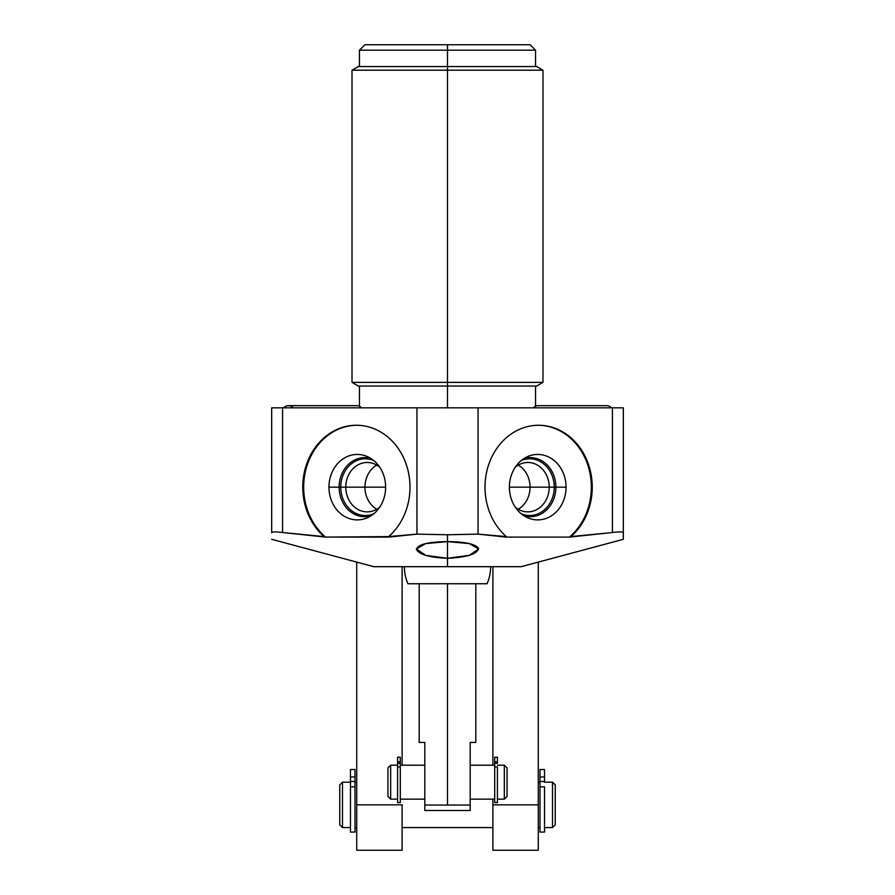 <?xml version="1.0" encoding="UTF-8"?>
<svg xmlns="http://www.w3.org/2000/svg" width="895" height="895" viewBox="0 0 895 895"><rect width="100%" height="100%" fill="white"/><g stroke="black" fill="none" stroke-linecap="round" stroke-linejoin="round"><path stroke-width="1.34" d="M404.383 566.68A43.117 43.117 0 0 0 407.907 583.741L487.093 583.741A43.117 43.117 0 0 0 490.617 566.68A43.117 43.117 0 0 1 487.093 583.741L407.907 583.741A43.117 43.117 0 0 1 404.383 566.68L447.5 566.68L447.5 558.29C467.212 557.317 477.561 554.005 478.534 548.366C475.469 544.037 465.12 541.777 447.5 541.609L447.5 534.774L478.053 534.125L506.022 537.101L569.399 537.101L612.426 532.525L612.426 407.829L623.323 407.829L623.323 532.715L623.323 407.829L612.426 407.829L612.426 532.525L570.909 536.586A61.9 53.61 90 0 0 578.248 445.464A61.9 53.61 90 0 0 498.996 445.464A61.9 53.61 90 0 0 506.335 536.586L478.053 534.125L447.5 534.774L416.947 534.125L388.665 536.586A61.9 53.61 -90 0 0 396.004 445.464A61.9 53.61 -90 0 0 316.752 445.464A61.9 53.61 -90 0 0 324.091 536.586L282.574 532.525L282.574 407.829L612.426 407.829L478.053 407.829L478.053 534.125L478.053 407.829L416.947 407.829L416.947 534.125L416.947 407.829L282.574 407.829L282.574 532.525L325.601 537.101L388.978 537.101L416.947 534.125L447.5 534.774L447.5 541.609C427.575 541.878 417.238 544.574 416.477 549.698C419.833 554.766 430.182 557.63 447.5 558.29L447.5 566.68L373.797 566.68L271.677 539.316M271.677 407.829L282.574 407.829L271.677 407.829L271.677 532.715C271.946 531.708 275.582 531.652 282.574 532.525C275.582 531.652 271.946 531.708 271.677 532.715L271.677 407.829M359.454 66.532L359.454 50.198L364.903 44.75L447.5 44.75L364.903 44.75L447.5 44.75L447.5 66.532L447.5 50.198L535.546 50.198L359.454 50.198L447.5 50.198L447.5 44.75L530.097 44.75L535.546 50.198L535.546 66.532M447.5 382.378L447.5 70.202L542.985 70.202L447.5 70.202L447.5 382.378L352.015 382.378L542.985 382.378L447.5 382.378L447.5 407.829L447.5 382.378M358.358 66.532L352.015 70.202L447.5 70.202L447.5 66.532L447.5 70.202L352.015 70.202L352.015 382.378L358.358 386.047M623.323 538.79L623.323 532.715L623.323 538.79M623.323 539.316L521.203 566.68L447.5 566.68M612.426 532.525C619.418 531.652 623.054 531.708 623.323 532.715C623.054 531.708 619.418 531.652 612.426 532.525M447.5 541.609L447.5 558.29L469.338 555.336L478.635 548.937L469.282 543.589L447.5 541.609L425.617 543.612L416.365 549.027L425.83 555.392L447.5 558.29L447.5 541.609M379.737 467.19A24.691 21.379 -90 0 0 367.163 462.48A24.691 21.379 -90 0 0 345.783 487.171L385.622 487.171A32.723 28.338 -90 0 0 367.722 456.741A32.723 28.338 -90 0 0 328.946 487.171L345.783 487.171A24.691 21.379 90 0 1 357.463 465.165A24.691 21.379 90 0 1 379.737 467.19M370.933 458.486A29.557 25.597 -90 0 0 339.127 487.171A29.557 25.597 90 0 1 370.933 458.486M325.601 537.101L388.665 536.586A61.9 53.61 -90 0 0 407.214 467.514A61.9 53.61 -90 0 0 356.378 425.259A61.9 53.61 -90 0 0 305.542 467.514A61.9 53.61 -90 0 0 324.091 536.586L325.601 537.101A61.9 53.61 90 0 1 306.258 468.163A61.9 53.61 90 0 1 356.836 425.259A61.9 53.61 -90 0 0 306.258 468.163A61.9 53.61 -90 0 0 325.601 537.101M385.622 487.171A32.723 28.338 90 0 1 357.284 519.894A32.723 28.338 90 0 1 328.946 487.171A32.723 28.338 90 0 1 357.284 454.447A32.723 28.338 90 0 1 385.622 487.171L345.783 487.171A24.691 21.379 -90 0 0 367.163 511.862A24.691 21.379 -90 0 0 379.737 507.141A24.691 21.379 90 0 1 357.463 509.165A24.691 21.379 90 0 1 345.783 487.171L339.127 487.171A29.557 25.597 -90 0 0 370.933 515.844A29.557 25.597 90 0 1 339.127 487.171L328.946 487.171A32.723 28.338 -90 0 0 367.722 517.59A32.723 28.338 -90 0 0 385.622 487.171M509.378 487.171L549.217 487.171A24.691 21.379 90 0 0 527.837 462.48A24.691 21.379 90 0 0 515.263 467.19A24.691 21.379 -90 0 1 537.537 465.165A24.691 21.379 -90 0 1 549.217 487.171L555.873 487.171A29.557 25.597 90 0 0 524.067 458.486A29.557 25.597 -90 0 1 555.873 487.171L566.054 487.171A32.723 28.338 90 0 0 527.278 456.741A32.723 28.338 90 0 0 509.378 487.171A32.723 28.338 -90 0 1 537.716 454.447A32.723 28.338 -90 0 1 566.054 487.171A32.723 28.338 -90 0 1 537.716 519.894A32.723 28.338 -90 0 1 509.378 487.171A32.723 28.338 90 0 0 527.278 517.59A32.723 28.338 90 0 0 566.054 487.171L509.378 487.171M506.022 537.101L569.399 537.101A61.9 53.61 90 0 0 588.742 468.163A61.9 53.61 90 0 0 538.163 425.259A61.9 53.61 -90 0 1 588.742 468.163A61.9 53.61 -90 0 1 569.399 537.101L570.909 536.586A61.9 53.61 90 0 0 589.458 467.514A61.9 53.61 90 0 0 538.622 425.259A61.9 53.61 90 0 0 487.786 467.514A61.9 53.61 90 0 0 506.335 536.586L506.022 537.101M515.263 507.141A24.691 21.379 90 0 0 527.837 511.862A24.691 21.379 90 0 0 549.217 487.171A24.691 21.379 -90 0 1 537.537 509.165A24.691 21.379 -90 0 1 515.263 507.141M524.067 515.844A29.557 25.597 90 0 0 555.873 487.171A29.557 25.597 -90 0 1 524.067 515.844M475.816 583.741L475.816 742.414L470.188 742.414L470.188 805.041L447.5 805.041L447.5 583.741L447.5 805.041L470.188 805.041L470.188 810.49L424.812 810.49L424.812 805.041L447.5 805.041L424.812 805.041L424.812 742.414L419.184 742.414L419.184 583.741M424.812 742.414C417.372 742.414 417.372 742.414 424.812 742.414L424.812 810.49L470.188 810.49L470.188 742.414C477.628 742.414 477.628 742.414 470.188 742.414M494.7 799.145L470.188 799.145L494.7 799.145M470.188 765.203L494.7 765.203L470.188 765.203M497.419 765.203L504.321 765.203L504.321 799.145L497.419 799.145L504.321 799.145L504.321 765.203L507.051 767.921L507.051 796.427L504.321 799.145L507.051 796.427L507.051 767.921L504.321 765.203L497.419 765.203M397.581 799.145L390.679 799.145L390.679 765.203L397.581 765.203L390.679 765.203L390.679 799.145L387.949 796.427L387.949 767.921L390.679 765.203L387.949 767.921L387.949 796.427L390.679 799.145L397.581 799.145L397.581 757.237L400.3 757.237L400.3 761.779L400.3 757.237L397.581 757.237L397.581 766.937L400.3 766.937L400.3 761.779L400.3 763.29L397.581 763.29L400.3 763.29L400.3 761.779L397.581 761.779L397.581 763.29M400.3 765.203L424.812 765.203L400.3 765.203M424.812 799.145L400.3 799.145L424.812 799.145M497.419 761.779L494.7 761.779L494.7 763.29L497.419 763.29L497.419 757.237L494.7 757.237L497.419 757.237L497.419 761.779L494.7 761.779L494.7 757.237L494.7 766.937L497.419 766.937L497.419 802.591L494.7 802.591L494.7 766.937L497.419 766.937M494.7 761.779L494.7 766.937M497.419 763.29L494.7 763.29M400.3 799.145L400.3 766.937L400.3 802.591L397.581 802.591L397.581 766.937L400.3 766.937L400.3 763.29M400.3 761.779L397.581 761.779M492.888 566.68L492.888 765.203L492.888 566.68M492.888 804.862L492.888 799.145L492.888 804.862L538.275 804.862L538.275 850.25L492.888 850.25L492.888 804.862L538.275 804.862L538.275 562.105L538.275 804.862M402.112 566.68L402.112 765.203L402.112 566.68M402.112 804.862L402.112 850.25L356.725 850.25L356.725 804.862L402.112 804.862L356.725 804.862L356.725 562.105L356.725 804.862M492.888 827.562L402.112 827.562M539.998 827.562L538.275 827.562M538.275 782.174L539.998 782.174M544.529 782.174L552.517 782.174L552.517 827.562L544.529 827.562L552.517 827.562L552.517 782.174L555.247 784.893L555.247 824.832L552.517 827.562L555.247 824.832L555.247 784.893L552.517 782.174L544.529 782.174L552.517 782.174L555.247 784.893M339.753 824.832L342.483 827.562L350.471 827.562L342.483 827.562L342.483 782.174L350.471 782.174L342.483 782.174L342.483 827.562L339.753 824.832L339.753 784.893L342.483 782.174L339.753 784.893L339.753 824.832L342.483 827.562L350.471 827.562L350.471 769.521L355.002 769.521L350.471 769.521L355.002 769.521L350.471 769.521L355.002 769.521L350.471 769.521L355.002 769.521L355.002 776.961L355.002 769.521L350.471 769.521L350.471 786.839L355.002 786.839L355.002 776.961L350.471 776.961L355.002 776.961L355.002 781.48L350.471 781.48L355.002 781.48L355.002 832.093L350.471 832.093L350.471 786.839L355.002 786.839L355.002 827.562L356.725 827.562M355.002 782.174L356.725 782.174M539.998 769.521L544.529 769.521L539.998 769.521L544.529 769.521L539.998 769.521L544.529 769.521L539.998 769.521L544.529 769.521L544.529 776.961L539.998 776.961L539.998 769.521L544.529 769.521L539.998 769.521L539.998 786.839L544.529 786.839L544.529 832.093L539.998 832.093L539.998 786.839L544.529 786.839M544.529 769.521L544.529 781.48L544.529 776.961L539.998 776.961L539.998 781.48L544.529 781.48L539.998 781.48L539.998 786.839M356.769 405.659A6.354 6.354 0 0 1 361.569 407.829A6.354 6.354 0 0 0 356.769 405.659L288.425 405.659A6.354 6.354 0 0 0 283.637 407.829A6.354 6.354 0 0 1 293.213 407.829M606.575 405.659A6.354 6.354 0 0 1 611.363 407.829A6.354 6.354 0 0 0 606.575 405.659L538.231 405.659A6.354 6.354 0 0 0 533.431 407.829A6.354 6.354 0 0 1 538.231 405.659M376.75 509.233A24.691 21.379 90 0 1 364.947 487.171A24.691 21.379 90 0 1 376.75 465.098M373.718 460.511A28.36 24.568 -90 0 0 365.328 458.799A28.36 24.568 -90 0 0 340.76 487.171A28.36 24.568 -90 0 0 365.328 515.531A28.36 24.568 -90 0 0 373.718 513.819M518.25 465.098A24.691 21.379 -90 0 1 530.053 487.171A24.691 21.379 -90 0 1 518.25 509.233M521.282 513.819A28.36 24.568 90 0 0 529.672 515.531A28.36 24.568 90 0 0 554.24 487.171A28.36 24.568 90 0 0 529.672 458.799A28.36 24.568 90 0 0 521.282 460.511M357.955 66.532L537.045 66.532M537.045 386.047L357.955 386.047M536.642 66.532L542.985 70.202L542.985 382.378L536.642 386.047M359.454 406.252L359.454 386.047M535.546 406.252L535.546 386.047M555.247 824.832L552.517 827.562L544.529 827.562M350.471 782.174L342.483 782.174L339.753 784.893M355.002 769.521L350.471 769.521"/></g></svg>
